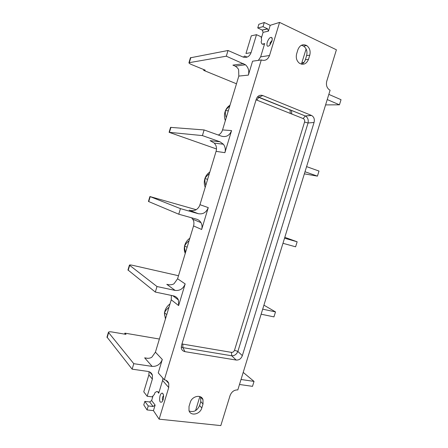 <?xml version="1.0" encoding="UTF-8"?>
<svg xmlns="http://www.w3.org/2000/svg" width="448" height="448" viewBox="0 0 448 448"><rect width="100%" height="100%" fill="white"/><g stroke="black" fill="none" stroke-linecap="round" stroke-linejoin="round"><path stroke-width="0.67" d="M236.482 83.787L203.683 70.37L205.212 70.162L191.89 64.708C189.862 63.851 188.882 63.19 188.95 62.726L226.302 56.196L245.459 64.764C248.41 67.519 249.379 70.974 248.36 75.118L252.577 61.186L261.279 59.954L164.315 379.798C166.544 380.173 168.028 381.405 168.767 383.488L168.734 387.526L159.13 419.166L153.44 410.631L147.039 409.926L148.243 405.944L153.115 406.504L149.643 401.957L151.626 400.562L153.054 395.842M261.279 59.954C265.104 61.146 267.854 59.662 269.522 55.507L279.574 22.4L270.211 25.323L264.281 22.512L263.021 26.684L257.734 27.95L262.198 30.038L267.534 28.806L268.447 31.147L270.211 25.323M159.13 419.166L220.814 425.6L230.042 395.601C231.61 391.714 234.198 389.822 237.815 389.911L330.109 90.227L329.162 89.69C326.698 87.595 325.903 84.734 326.777 81.116L336.409 49.79L279.574 22.4M296.638 53.855L297.914 49.666C299.841 45.119 302.77 43.753 306.706 45.562C309.702 47.858 310.727 51.061 309.77 55.177L308.504 59.315C306.488 63.997 303.464 65.307 299.426 63.252C296.638 60.934 295.708 57.803 296.638 53.855M203.011 404.001L201.802 407.966C200.144 414.378 190.658 416.444 189 410.665L189.017 406.459L190.238 402.45C191.912 396.043 201.247 394.044 202.978 399.627L203.011 404.001L200.782 401.626L199.584 405.558C197.193 410.721 193.704 412.53 189.123 410.99M236.146 360.046C239.064 360.242 241.13 358.775 242.334 355.634L314.054 122.472C314.81 119.207 313.981 116.872 311.556 115.472L262.774 95.553C259.734 94.629 257.555 95.85 256.256 99.215L181.53 345.369L181.3 347.749C181.49 349.759 182.706 351.064 184.946 351.652L236.146 360.046L231.728 355.785L182.913 347.631L181.266 346.976M162.893 378.179L162.585 380.47L158.721 393.226L158.743 392.498L157.853 391.731L156.576 391.569L154.896 392.745L154.403 394.369L152.118 396.861L147.168 396.256L152.365 379.07L152.421 375.211L149.632 371.935M153.115 406.504L155.126 405.082L153.44 410.631M159.998 395.926C160.714 393.798 161.549 392.896 162.501 393.21C163.682 394.318 163.89 396.497 163.117 399.745L162.131 401.811C159.841 403.138 159.13 401.173 159.998 395.926M148.243 405.944L144.833 401.391L149.643 401.957M147.039 409.926L143.774 404.891L144.833 401.391M200.575 396.878L200.782 401.626M195.558 410.62L199.853 396.57M149.066 371.7L148.876 374.903L143.763 391.832L147.168 396.256M326.626 81.67L330.562 68.807M328.832 94.382L341.034 99.697L339.455 104.815L325.59 104.91M327.236 99.562L339.455 104.815M257.734 27.95L258.843 24.282L264.281 22.512M226.302 56.196L228.021 50.495L242.883 56.969C246.708 58.15 249.435 56.7 251.076 52.618L245.969 53.48L251.306 35.823L256.502 34.681L261.106 36.803L261.638 40.225L261.122 41.927L261.828 43.831L263.077 44.402L264.684 43.551L260.652 56.857L269.522 55.507M262.198 30.038L263.105 32.334L261.324 38.209M267.221 42.252C266.448 46.066 267.232 47.13 269.567 45.444L271.863 41.367C272.406 39.435 272.35 38.142 271.706 37.481C270.116 37.022 268.621 38.618 267.221 42.252M301.409 64.154L306.113 48.989M263.021 26.684L267.534 28.806M258.367 60.362L260.652 56.857M256.502 34.681L251.076 52.618M247.117 57.103L244.636 56.017L243.354 57.148M190.422 57.798L228.021 50.495M218.344 135.038L219.106 134.624C220.763 133.515 221.911 131.947 222.55 129.914L238.812 76.082L238.644 69.916C238.308 68.678 237.177 67.418 235.25 66.136L232.898 65.128L243.628 63.644M175.118 290.41C179.883 290.903 183.238 288.736 185.175 283.909L178.623 305.57L178.422 299.981C177.453 297.78 175.801 296.408 173.466 295.865L155.327 292.068L156.996 286.53L175.118 290.41L166.807 284.346L169.193 284.805C171.522 284.833 173.163 284.441 174.115 283.623L177.587 278.768L193.553 225.926C194.135 223.905 194.051 221.967 193.295 220.108L191.643 217.806M198.29 213.696C202.994 214.491 206.321 212.464 208.264 207.614L201.645 229.488C202.339 227.041 202.121 224.762 200.984 222.65C199.97 220.909 198.514 219.755 196.627 219.201L178.758 214.211L180.438 208.622L198.29 213.696L189.174 210.162L190.999 210.554C193.631 210.7 195.468 210.336 196.504 209.468C198.178 208.292 199.332 206.702 199.965 204.691L216.076 151.351C216.67 149.313 216.597 147.314 215.863 145.359L214.357 143.125L210.129 140.655L220.013 141.798L223.39 144.228C225.243 146.714 225.742 149.531 224.89 152.673L231.577 130.586C229.622 135.453 226.33 137.34 221.693 136.237L204.114 129.948L202.412 135.593L220.013 141.798M164.315 379.798L158.245 372.898L162.305 359.475C160.378 364.291 156.996 366.593 152.158 366.397L144.648 357.846L147.532 358.338C149.582 358.277 151.049 357.862 151.934 357.09L155.417 352.173L171.231 299.813L171.377 295.428M106.994 337.081L132.126 369.169L147.935 371.426C150.203 371.823 151.698 373.089 152.421 375.211M132.126 369.169L133.778 363.686L152.158 366.397M239.484 384.485L252.51 386.344L254.033 381.405L243.208 372.4M241.024 379.484L254.033 381.405M226.845 405.989L230.222 395.074M159.387 339.035L124.908 333.144L125.989 334.359L111.989 331.979C109.844 331.649 108.651 331.766 108.41 332.338L133.778 363.686M124.611 334.13L124.908 333.144M262.685 309.159L275.498 311.903L263.917 305.155M261.134 314.205L273.958 316.887L275.498 311.903M178.506 275.733L132.832 265.362C130.715 264.902 129.573 264.83 129.41 265.143L156.996 286.53M155.327 292.068L127.966 269.976M284.536 238.202L297.153 241.791L284.805 237.339M282.968 243.292L295.602 246.814L297.153 241.791M196.151 209.692L149.906 196.538L180.438 208.622M178.758 214.211L148.434 201.46L149.906 196.538M306.583 166.617L318.998 171.058L317.43 176.131L305.004 171.752M291.777 113.982L291.435 110.337M170.57 127.372L204.114 129.948M202.412 135.593L169.098 132.311L216.468 148.96M304.354 173.852L317.43 176.131M289.94 109.732L290.343 113.406M229.645 106.428L229.169 106.428L226.862 108.713L225.383 110.718L228.34 110.751M225.383 110.718L225.361 113.686L225.954 117.074L226.425 117.085M226.257 117.079L226.296 117.516M225.378 110.869L225.019 111.905C224.162 114.878 224.274 117.785 225.355 120.63M225.523 110.516C226.537 108.214 228.038 106.445 230.014 105.202M209.182 174.171L208.74 174.065L206.422 176.417L204.893 178.601L207.637 179.295M204.893 178.601L204.932 181.35L205.554 184.621L205.99 184.744M205.867 184.71L205.901 185.035M209.843 171.987C207.424 173.606 205.75 175.868 204.826 178.791C203.98 181.737 204.114 184.57 205.218 187.292M189.006 240.979L188.754 241.282M188.894 241.349L188.479 241.142L186.15 243.555L184.57 245.918L187.107 247.268M184.57 245.918L184.671 248.444L185.321 251.608L185.724 251.832M189.834 238.23C187.398 239.926 185.718 242.228 184.806 245.123L184.604 245.868M184.576 245.997C184.005 248.629 184.234 251.098 185.248 253.406M168.918 307.474L168.622 307.849M168.767 307.972L168.392 307.658L166.046 310.134L164.422 312.67L166.746 314.664M164.422 312.67L164.584 314.983L165.62 318.399M169.994 303.923C167.535 305.704 165.855 308.034 164.942 310.912L164.595 312.379M164.461 313.454L165.446 318.976M203.683 70.37L203.902 69.63M301.403 45.27L303.565 46.077C306.55 48.35 307.563 51.526 306.617 55.608L305.362 59.713C304.662 61.869 303.419 63.364 301.633 64.198M272.115 40.342L270.082 42.868L270.094 44.845M162.87 400.445C162.322 399.762 162.243 398.625 162.635 397.046L163.548 395.612M231.454 352.374L231.728 355.785C234.511 355.858 236.555 354.407 237.866 351.439L234.522 350.213C233.912 351.736 232.887 352.458 231.454 352.374L182.795 344.103L182.913 347.631L184.946 351.652M182.795 344.103L182.006 343.806M256.077 99.809L303.195 118.574C304.466 119.258 304.92 120.422 304.562 122.069L308.05 122.987L237.866 351.439L242.334 355.634M257.55 96.874L305.547 116.071C307.815 117.533 308.65 119.84 308.05 122.987L314.054 122.472M256.917 99.971L258.922 97.194L262.774 95.553M303.195 118.574L305.273 115.982L311.326 115.371M155.126 405.082L151.626 400.562M157.651 391.709L158.721 393.226M168.734 387.526L162.585 380.47M263.105 32.334L268.447 31.147M264.684 43.551L262.528 44.15M189.342 62.524L190.837 57.523M235.194 66.102L232.898 65.128M238.812 76.082L248.36 75.118M171.231 299.813L178.623 305.57M185.175 283.909L177.587 278.768M193.553 225.926L201.645 229.488M208.264 207.614L199.965 204.691M216.076 151.351L224.89 152.673M231.577 130.586L222.55 129.914M162.305 359.475L155.417 352.173M148.876 374.903L152.365 379.07M144.648 357.846L147.874 358.338M107.15 337.646L108.59 332.819M166.807 284.346L168.672 284.749M129.646 265.457L128.184 270.346M189.174 210.162L189.577 210.274M150.198 196.683L148.719 201.611M170.923 127.31L169.439 132.283M211.081 140.991L210.129 140.655M303.934 62.423L301.935 62.664M306.617 55.608L309.77 55.177M305.362 59.713L308.504 59.315M199.584 405.558L201.802 407.966M304.562 122.069L234.522 350.213M262.349 30.117L267.686 28.89M235.25 66.136L245.459 64.764M172.816 295.725L178.422 299.981M158.318 391.905L158.743 392.498M106.971 337.154L108.41 332.338M168.767 383.488L165.9 380.251M129.41 265.143L127.954 270.021M192.858 219.268L200.984 222.65M170.582 127.344L169.098 132.311M214.357 143.125L223.39 144.228M188.95 62.726L190.439 57.742M306.706 45.562L303.565 46.077M272.227 39.441L271.706 37.481M202.978 399.627L200.743 397.286M163.38 394.643L162.501 393.21M257.477 96.958L258.922 97.194L305.273 115.982L311.556 115.472"/></g></svg>
